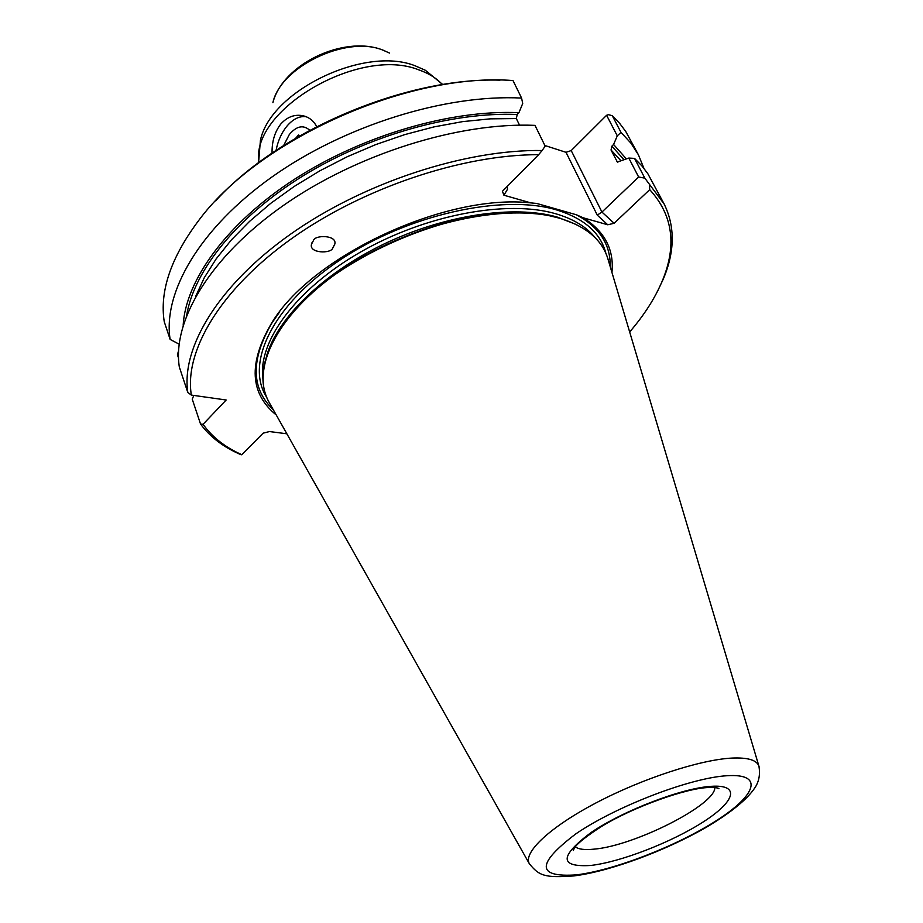 <?xml version="1.0" encoding="UTF-8"?>
<svg xmlns="http://www.w3.org/2000/svg" width="923" height="923" viewBox="0 0 923 923"><rect width="100%" height="100%" fill="white"/><g stroke="black" fill="none" stroke-linecap="round" stroke-linejoin="round"><path stroke-width="1.38" d="M309.736 130.258C303.367 124.559 296.56 125.978 289.326 134.504L283.673 145.476M295.787 138.092L298.498 134.966L299.86 135.739M276.058 150.414C277.973 140.619 281.734 132.37 287.341 125.655C293.387 118.825 299.663 115.848 306.182 116.736M316.693 126.601C313.647 120.821 309.136 117.221 303.148 115.779C294.875 114.083 287.48 116.76 280.961 123.82C274.789 131.712 271.824 141.473 272.066 153.103M313.451 240.522C314.801 234.719 337.38 234.88 334.795 244.145L332.788 247.999C331.392 253.86 308.64 253.479 311.524 244.168L313.451 240.522M559.176 218.116L551.25 216.178C471.215 195.238 318.458 260.078 277.927 332.199C261.163 360.305 258.452 384.083 269.793 403.524L268.87 401.897C249.695 367.85 279.115 310.451 346.529 266.666C413.7 222.755 506.173 202.622 559.176 218.116C585.494 225.997 601.658 239.322 607.669 258.082L608.199 259.882M611.949 272.47C614.245 249.591 604.669 231.361 583.244 217.805L576.367 214.771L536.851 203.487L530.852 202.887L503.923 195.214L502.447 191.257L538.64 154.672C462.054 154.556 362.393 188.038 291.253 238.872C220.032 289.764 184.138 351.213 191.349 395.079L187.807 392.494C181.012 347.717 218.243 285.149 291.137 233.773C363.939 182.477 465.204 149.364 542.136 150.507L545.181 146.122L534.994 125.366C458.708 122.101 356.832 153.968 283.338 205.494C209.74 257.09 172.128 321.042 179.327 367.019L187.807 392.494M610.23 266.689C610.645 244.422 599.362 227.116 576.367 214.771M200.545 424.038L203.06 424.292C212.198 437.121 225.12 447.263 241.803 454.704L241.18 454.785C223.747 447.367 210.19 437.121 200.545 424.038L192.226 399.117L193.853 395.436M664.145 204.006L647.831 173.697L641.785 165.771L634.528 158.398L644.819 178.139L664.145 204.006C675.186 226.585 674.898 251.61 663.291 279.058L657.603 291.114M183.158 325.196C185.742 280.154 226.816 223.089 294.679 179.143C362.531 135.277 451.128 109.525 518.945 112.687L522.718 103.468L521.587 98.069L512.992 80.555C408.208 72.202 257.448 139.881 198.11 221.278C170.778 257.978 159.494 291.46 164.248 321.712L170.144 339.433L179.108 344.152M518.945 112.687L517.203 114.498L516.326 118.559L519.545 125.182M644.819 178.139L638.635 177.008L601.934 212.059L614.118 223.285L607.738 224.774L583.244 217.805M638.635 177.008L628.805 158.064L634.528 158.398M620.994 132.393L630.882 143.1L638.428 154.833L625.771 131.516L619.633 123.336L612.295 115.698L620.994 132.393L617.279 135.843L613.587 144.496L611.868 146.18L611.038 150.011L617.372 162.033L628.805 158.064M617.279 135.843L606.607 115.283L608.43 114.671L612.295 115.698M607.738 224.774L597.262 215.117L566.007 152.307L571.21 150.576L606.607 115.283M571.21 150.576L601.934 212.059L597.262 215.117M203.06 424.292L226.181 400.005L191.349 395.079M178.508 357.986L177.435 354.778L178.554 350.74M170.144 339.433C162.633 292.741 199.518 228.327 272.193 176.812C344.764 125.366 445.682 94.077 521.587 98.069M638.428 154.833L643.919 168.332M613.587 144.496L626.232 158.744M544.882 145.511L566.007 152.307M507.073 186.584L507.535 189.203L503.923 195.214M286.857 433.787L269.481 431.549L263.113 433.175L241.803 454.704M629.659 331.968C644.023 315.331 654.822 298.498 662.056 281.469C677.124 245.783 673.017 215.174 649.723 189.653L614.118 223.285M530.852 202.887C445.278 193.207 310.255 256.663 271.085 324.031C248.264 363.397 249.995 393.706 276.254 414.969M542.136 150.507L538.64 154.672M649.723 189.653L649.469 184.646M536.851 203.487L534.786 203.245M279.738 311.778L272.077 322.738C250.514 359.485 250.929 388.479 273.289 409.72M215.636 200.868C278.861 131.02 405.878 77.105 500.047 80.151M714.84 787.561C715.498 804.914 634.263 845.93 594.02 849.148C584.721 850.106 578.479 849.322 575.306 846.795M711.102 786.338C740.811 784.227 735.216 801.533 703.268 821.908C671.69 842.261 620.717 862.047 590.639 865.474C559.176 867.332 559.35 856.313 591.17 832.442C623.521 810.463 681.878 788.127 711.102 786.338M442.394 84.616C436.602 78.224 428.78 73.332 418.927 69.917C359.532 45.735 250.295 110.137 258.901 162.506M442.786 84.547L425.365 70.275L415.188 65.821C364.527 45.481 270.531 91.031 260.424 140.296L258.578 162.736M389.61 53.096L382.272 49.865C345.837 35.328 280.5 67.01 272.896 102.638C282.703 64.391 342.825 35.616 381.245 49.484M529.571 864.136L529.26 863.582C523.145 852.414 549.958 827.077 596.27 802.779C642.466 778.481 700.511 759.594 732.135 758.071C747.838 757.402 756.756 760.079 758.902 766.102L759.087 766.713M727.278 775.712C764.313 773.359 756.191 795.407 716.329 820.674C676.905 845.953 614.095 870.366 576.333 874.877C536.436 877.565 536.263 863.905 575.814 833.884C616.449 806.079 690.854 777.639 727.278 775.712M576.137 224.474L557.054 217.02C513.903 204.744 444.794 214.794 383.933 244.053C323.062 273.335 277.431 318.25 266.597 355.863M537.498 213.94C459.977 202.033 331.149 256.709 285.865 320.754M595.208 237.788C586.613 226.92 573.356 218.889 555.438 213.674C506.912 199.576 425.33 214.771 360.501 252.083C295.556 289.349 257.54 341.983 262.928 378.822M605.869 253.306C600.654 232.861 584.109 218.359 556.223 209.809C502.239 193.749 407.608 214.69 340.114 259.94C272.366 305.063 244.849 363.57 266.689 397.282M611.868 146.18L623.706 159.414M186.7 315.124C194.026 270.704 236.934 216.79 302.882 175.97C368.842 135.243 452.478 111.729 517.203 114.498M611.038 150.011L620.879 160.66M616.922 161.467L617.81 162.286M195.734 296.248L204.271 277.742L216.167 258.878L231.315 239.98L249.568 221.382L270.647 203.406L294.229 186.423L319.935 170.767L347.267 156.725L375.753 144.588L404.828 134.585L433.96 126.901L462.585 121.628L490.205 118.848L516.326 118.559M303.148 115.779L305.536 116.494M716.398 787.769L718.948 788.715C718.14 787.723 714.575 787.331 708.264 787.538C686.954 788.057 633.789 806.552 601.15 826.696C569.987 846.899 573.887 850.406 573.275 850.556L574.371 848.064M381.972 49.738L384.879 50.846M268.87 401.897L529.26 863.582C539.009 875.835 544.685 878.038 573.991 875.915C610.518 871.324 667.214 850.141 707.906 826.327C731.385 812.194 746.938 799.491 754.587 788.23C758.948 781.954 760.39 774.57 758.902 766.102L607.669 258.082M272.077 322.738L271.085 324.031M662.056 281.469L663.291 279.058M311.939 242.795L311.524 244.168"/></g></svg>
